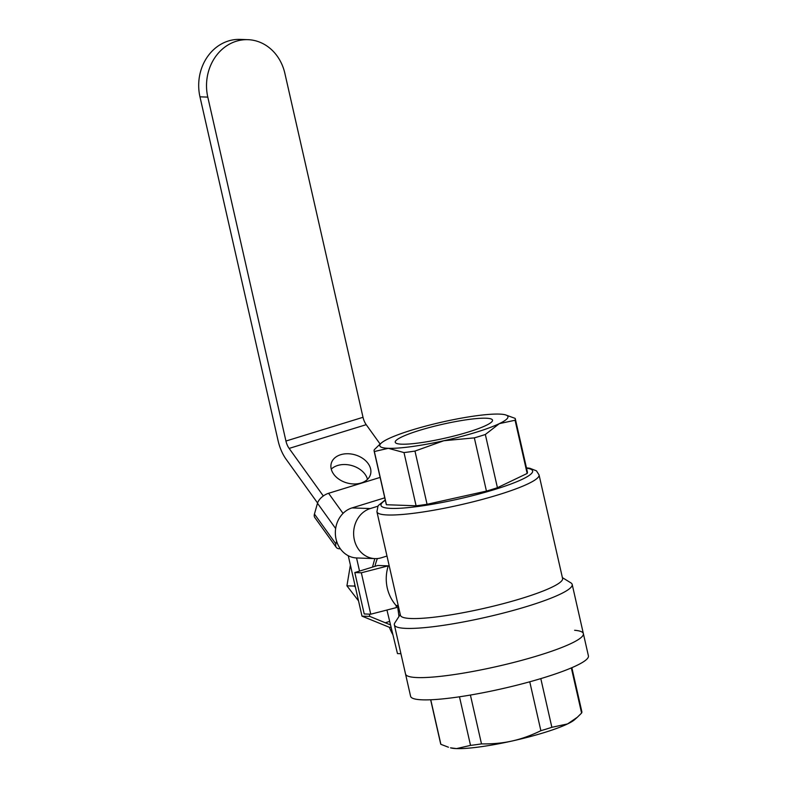<?xml version="1.0" encoding="UTF-8"?>
<svg xmlns="http://www.w3.org/2000/svg" width="788" height="788" viewBox="0 0 788 788"><rect width="100%" height="100%" fill="white"/><g stroke="black" fill="none" stroke-linecap="round" stroke-linejoin="round"><path stroke-width="1.18" d="M336.614 541.228L335.875 543.868A10.727 5.546 144.3 0 0 336.23 547.335L314.796 517.529A10.727 5.546 -35.7 0 1 314.442 514.062L317.485 503.266A10.727 5.546 -35.7 0 1 328.586 493.288L380.121 477.41M336.23 547.335A10.727 5.546 144.3 0 0 340.337 548.773M374.812 558.603L372.507 567.104M355.388 587.08L354.344 586.085L354.856 584.735M350.394 565.085L346.927 585.819L354.344 586.085M346.927 585.819L358.53 600.87M361.081 483.014A20.38 14.617 15.8 0 0 370.508 474.396A20.38 14.617 15.8 0 0 362.5 458.252A20.38 14.617 15.8 0 0 340.721 454.696A20.38 14.617 15.8 0 0 331.285 463.314A20.38 14.617 15.8 0 0 339.293 479.459A20.38 14.617 15.8 0 0 361.081 483.014M367.494 479.37A20.38 14.617 15.8 0 0 337.668 465.481A20.38 14.617 15.8 0 0 331.255 469.136M317.574 503L286.083 459.207A26.812 12.509 -107.1 0 1 278.095 440.758L199.965 96.825A45.586 39.804 -88 0 1 240.113 39.4L247.954 39.676A45.586 39.804 -88 0 1 284.872 73.363L363.012 417.295A10.727 5.004 -107.1 0 0 366.213 424.673L380.151 444.077M366.213 424.673L289.127 448.411A10.727 5.004 72.9 0 1 285.936 441.044L207.796 97.111A45.586 39.804 -88 0 1 247.954 39.676M369.316 614.157L369.838 616.423L361.997 616.147L348.266 555.737M356.55 557.963L359.535 571.103M289.127 448.411L323.316 495.967M390.543 624.923L369.838 616.423M361.997 616.147L389.39 627.307A26.812 12.509 -107.1 0 0 392.907 634.714M389.39 627.307L391.134 627.366M417.374 677.572A91.172 12.894 167.2 0 1 405.544 674.026A91.172 12.894 -12.8 0 0 417.374 677.572A91.172 12.894 -12.8 0 0 518.809 661.122A91.172 12.894 -12.8 0 0 583.366 633.631A91.172 12.894 167.2 0 1 518.809 661.122A91.172 12.894 167.2 0 1 417.374 677.572M574.619 630.272A91.172 12.894 167.2 0 1 583.366 633.631L588.419 655.892A91.172 12.894 167.2 0 1 523.872 683.383A91.172 12.894 167.2 0 1 422.427 699.833A91.172 12.894 167.2 0 1 410.597 696.296L394.364 624.845A91.172 12.894 167.2 0 1 394.867 622.845L400.265 614.473M577.338 717.257L574.679 719.631A65.7 9.289 167.2 0 1 567.577 723.916A65.7 9.289 167.2 0 1 512.033 741.025A65.7 9.289 167.2 0 1 456.557 748.6A65.7 9.289 167.2 0 1 450.529 747.842L456.557 748.6L470.525 745.389A72.407 10.244 -12.8 0 0 481.498 743.892C492.441 744.079 502.626 743.123 512.033 741.025C521.449 738.937 531.063 735.49 540.873 730.693A72.407 10.244 -12.8 0 0 551.866 727.304L567.577 723.916L577.338 717.247L581.593 713.061A72.407 10.244 -12.8 0 0 581.849 711.712L571.852 667.692M430.642 699.774L440.64 743.793A72.407 10.244 -12.8 0 0 440.886 744.335L448.461 747.221M440.886 744.335L430.76 699.774M459.483 696.799L470.525 745.389M481.498 743.892L470.406 695.055M529.763 681.797L540.873 730.693M551.866 727.304L540.804 678.616M571.339 667.909L581.593 713.061M486.038 418.211A49.88 7.053 167.2 0 1 492.51 420.152A49.88 7.053 167.2 0 1 457.198 435.193A49.88 7.053 167.2 0 1 401.703 444.186A49.88 7.053 167.2 0 1 395.231 442.255A49.88 7.053 167.2 0 1 430.543 427.214A49.88 7.053 167.2 0 1 486.038 418.211M411.238 618.521A83.134 11.761 -12.8 0 0 503.729 603.529A83.134 11.761 -12.8 0 0 562.583 578.461L539.051 474.908A83.134 11.761 167.2 0 1 480.197 499.976A83.134 11.761 167.2 0 1 387.706 514.978A83.134 11.761 167.2 0 1 376.92 511.747L400.452 615.3A83.134 11.761 -12.8 0 0 411.238 618.521M562.396 577.634L570.867 582.854A91.172 12.894 167.2 0 1 572.187 584.44A91.172 12.894 167.2 0 1 507.639 611.941A91.172 12.894 167.2 0 1 406.194 628.391A91.172 12.894 167.2 0 1 394.364 624.845M396.019 605.46C391.695 600.377 388.779 594.566 387.263 588.015C385.627 580.618 385.953 573.231 388.248 565.843L377.797 565.469L354.807 572.551L361.337 572.787L370.744 614.207L396.531 607.558L396.019 605.46L397.497 605.519L398.974 616.462M398.58 607.085L397.497 605.519M385.243 499.947L378.447 505.404A81.312 11.505 -12.8 0 0 377.974 506.191L376.92 511.747M386.987 556.042L381.461 557.746A25.472 22.241 -88 0 1 374.98 558.613A25.472 22.241 -88 0 1 353.753 536.106A25.472 22.241 -88 0 1 370.291 508.555L377.974 506.191M374.98 558.613L356.688 557.963A25.472 22.241 -88 0 1 335.471 535.456A25.472 22.241 -88 0 1 352.009 507.915L384.761 497.819M499.415 414.094A65.7 9.289 167.2 0 1 505.433 414.852A65.7 9.289 167.2 0 1 499.356 423.629A65.7 9.289 167.2 0 1 443.811 440.738A65.7 9.289 167.2 0 1 388.326 448.313A65.7 9.289 167.2 0 1 381.284 443.063A65.7 9.289 167.2 0 1 388.385 438.768A65.7 9.289 167.2 0 1 443.93 421.659A65.7 9.289 167.2 0 1 499.415 414.094M378.811 445.279L374.369 449.633A72.407 10.244 -12.8 0 0 374.113 450.982A72.407 10.244 -12.8 0 0 374.359 451.524L388.326 448.313L403.998 452.568A72.407 10.244 -12.8 0 0 414.971 451.071L443.811 440.738L474.346 437.872A72.407 10.244 -12.8 0 0 485.339 434.493L499.356 423.629L515.066 420.24A72.407 10.244 -12.8 0 0 515.322 418.891A72.407 10.244 -12.8 0 0 515.086 418.359L505.433 414.852M374.359 451.524L386.445 504.734A72.407 10.244 167.2 0 1 386.209 504.192L374.113 450.982M386.445 504.734L416.094 505.788L403.998 452.568M414.971 451.071L427.066 504.29A72.407 10.244 167.2 0 1 416.094 505.788M427.066 504.29L486.442 491.091L474.346 437.872M485.339 434.493L497.425 487.703A72.407 10.244 167.2 0 1 486.442 491.091M497.425 487.703L527.162 473.46L515.066 420.24M515.322 418.891L527.418 472.111A72.407 10.244 167.2 0 1 527.162 473.46M377.393 558.544A42.907 37.469 92 0 0 374.97 566.345M370.744 614.207L364.214 613.97L354.807 572.551M388.248 565.843L361.337 572.787M400.925 653.715L397.477 653.587L386.938 610.03M328.586 493.288L343.046 513.392M335.649 528.531L317.485 503.266M314.442 514.062L335.875 543.868M285.936 441.044L363.012 417.295M207.796 97.111L199.965 96.825M385.145 622.796L389.686 621.387M385.312 500.281A77.766 11.002 -12.8 0 0 391.065 508.398A77.766 11.002 -12.8 0 0 490.776 490.678A77.766 11.002 -12.8 0 0 526.522 468.2M370.291 508.555L352.009 507.915M526.453 467.865L529.802 468.259L536.451 470.84L539.051 474.908M381.284 443.063L378.634 445.437M583.366 633.631L572.187 584.44"/></g></svg>
